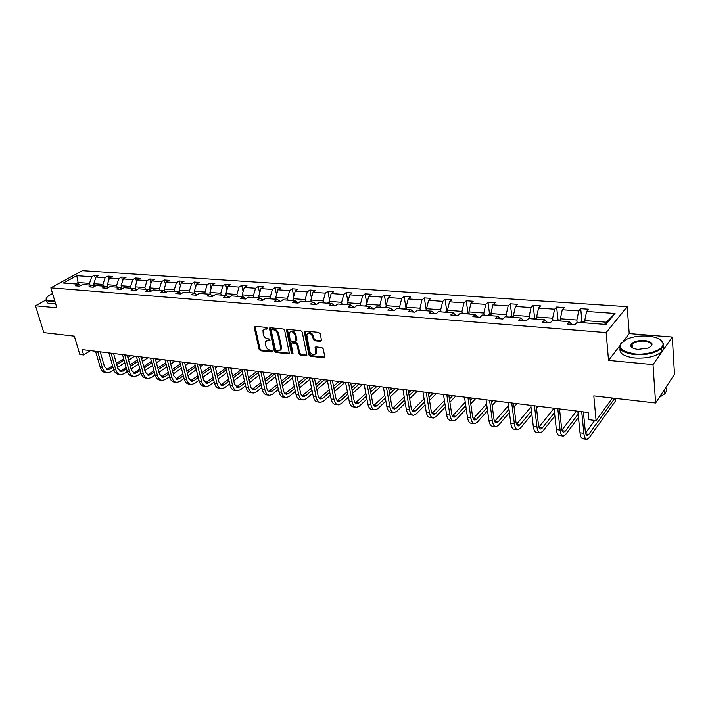 <?xml version="1.0" encoding="UTF-8"?>
<svg xmlns="http://www.w3.org/2000/svg" width="710" height="710" viewBox="0 0 710 710"><rect width="100%" height="100%" fill="white"/><g stroke="black" fill="none" stroke-linecap="round" stroke-linejoin="round"><path stroke-width="1.06" d="M267.484 328.348L266.534 327.408L255.005 326.316L254.207 327.443L259.168 349.427L260.517 350.758L271.965 352.018L272.542 351.255L271.593 350.314L270.102 350.154C267.945 349.684 266.498 348.255 265.771 345.868L265.513 341.794L267.954 340.48L269.995 340.347L269.072 338.91L267.572 338.759C265.416 338.306 263.969 336.877 263.224 334.472L262.984 330.301L265.416 329.005L266.916 329.147L267.484 328.348M46.23 299.86L35.5 305.788L43.842 332.635L74.346 336.149L79.813 354.467L83.629 354.956L90.525 350.642M619.59 346.072L608.532 360.387L653.014 364.62L672.299 337.046L674.5 374.241L655.614 403.005L593.808 395.896L596.098 420.595L612.437 398.044M653.014 364.62L655.614 403.005M320.583 341.377L321.488 340.223L320.201 333.762L318.772 332.369L305.105 331.073L304.253 331.579L308.894 354.885L310.288 356.26L323.866 357.76L324.772 356.633L323.236 348.93L321.816 347.536L315.959 346.933L315.089 347.456L315.772 353.5C313.625 355.781 311.601 355.018 309.702 351.219L306.72 334.552C308.903 332.315 310.927 333.096 312.791 336.895L313.296 339.407L314.716 340.791L320.583 341.377L321.488 340.764M596.098 420.595L588.874 419.663L588.182 412.483L82.032 349.586L83.629 354.956M608.532 360.387L606.154 332.599L50.845 287.825L82.422 270.661L627.17 306.685L606.154 332.599M35.5 305.788L56.889 307.82L50.845 287.825M284.63 330.354L283.246 328.996L270.173 327.754L269.401 328.171L274.229 351.077L275.586 352.417L288.579 353.855L289.387 353.402L284.63 330.354M287.443 329.396L300.809 330.665L302.211 332.04L306.871 355.284L306.028 355.79L300.312 355.16L298.928 353.793L297.02 344.705L295.626 343.347L291.863 342.957L291.047 343.418L293.008 353.5L292.99 353.953L291.446 353.332L286.591 330.549L287.443 329.396M605.976 324.461L577.186 322.269L575.144 324.612L567.148 323.991L569.207 321.657L552.531 320.387L550.419 322.686L542.635 322.083L544.765 319.793L528.524 318.55L526.35 320.822L518.77 320.228L520.962 317.973L505.138 316.767L502.902 318.994L495.518 318.426L497.772 316.207L482.347 315.027L480.066 317.228L472.869 316.669L475.167 314.477L460.133 313.332L457.799 315.497L450.788 314.947L453.14 312.799L438.478 311.681L436.091 313.811L429.257 313.279L431.653 311.158L417.356 310.066L414.924 312.16L408.25 311.646L410.691 309.56L396.748 308.495L394.272 310.563L387.758 310.057L390.243 307.998L376.628 306.96L374.117 308.992L367.762 308.504L370.283 306.471L356.997 305.46L354.45 307.465L348.237 306.986L350.802 304.989L337.818 303.995L335.235 305.974L329.174 305.504L331.765 303.534L319.092 302.567L316.474 304.519L310.554 304.058L313.181 302.114L300.791 301.173L298.147 303.09L292.36 302.646L295.014 300.729L282.899 299.806L280.237 301.706L274.575 301.262L277.255 299.371L265.416 298.466L262.727 300.339L257.197 299.913L259.895 298.049L248.322 297.162L245.607 299.008L240.193 298.59L242.927 296.753L231.602 295.892L228.86 297.712L223.57 297.304L226.321 295.484L215.245 294.641L212.476 296.443L207.302 296.034L210.071 294.242L199.235 293.416L196.457 295.191L191.389 294.801L194.176 293.035L183.57 292.218L180.766 293.976L175.814 293.594L178.618 291.845L168.226 291.056L165.412 292.786L160.558 292.405L163.38 290.683L153.209 289.902L150.378 291.615L145.63 291.242L148.461 289.547L138.503 288.784L135.654 290.47L131.004 290.106L133.853 288.429L124.09 287.683L121.232 289.352L116.671 288.997L119.537 287.337L109.97 286.609L107.103 288.251L102.63 287.905L105.506 286.263L96.134 285.553L93.25 287.177L88.874 286.84L91.759 285.216L82.564 284.515L79.68 286.121L75.384 285.793L78.278 284.186L63.305 283.041L76.778 275.693L91.705 276.74L94.51 275.187L98.779 275.48L95.983 277.042L105.133 277.681L107.929 276.11L112.286 276.412L109.5 277.992L118.836 278.648L121.614 277.06L126.06 277.361L123.283 278.959L132.805 279.625L135.583 278.018L140.11 278.329L137.349 279.944L147.068 280.627L149.819 278.995L154.452 279.314L151.7 280.947L161.614 281.648L164.356 279.997L169.078 280.326L166.344 281.976L176.462 282.686L179.186 281.018L184.005 281.355L181.29 283.024L191.62 283.752L194.336 282.065L199.253 282.402L196.546 284.098L207.098 284.834L209.796 283.13L214.819 283.476L212.13 285.189L222.904 285.944L225.585 284.213L230.714 284.568L228.043 286.308L239.057 287.08L241.711 285.322L246.956 285.686L244.302 287.443L255.556 288.233L258.183 286.458L263.543 286.831L260.916 288.606L272.418 289.414L275.027 287.621L280.503 287.994L277.903 289.804L289.662 290.63L292.236 288.801L297.836 289.192L295.262 291.02L307.288 291.863L309.844 290.017L315.568 290.408L313.021 292.263L325.313 293.123L327.842 291.26L333.691 291.659L331.18 293.541L343.755 294.419L346.249 292.52L352.24 292.937L349.755 294.845L362.632 295.742L365.091 293.825L371.223 294.242L368.774 296.177L381.953 297.099L384.376 295.147L390.651 295.582L388.237 297.543L401.727 298.484L404.114 296.505L410.54 296.949L408.17 298.937L421.988 299.904L424.332 297.898L430.917 298.351L428.583 300.365L442.738 301.359L445.046 299.327L451.791 299.789L449.501 301.839L464.003 302.851L466.257 300.791L473.171 301.262L470.934 303.339L485.8 304.386L488.01 302.283L495.101 302.771L492.9 304.883L508.156 305.948L510.312 303.818L517.572 304.324L515.433 306.463L531.08 307.554L533.183 305.398L540.629 305.912L538.553 308.078L554.599 309.205L556.64 307.013L564.29 307.536L562.267 309.746L578.748 310.9L580.718 308.673L588.572 309.214L586.62 311.45L615.038 313.447L605.976 324.461M560.589 321L560.359 318.763L576.848 319.997L577.079 322.384M576.848 319.997L578.748 310.9M560.359 318.763L562.267 309.746M571.719 324.346L569.207 321.657M536.858 319.189L536.609 316.98L552.682 318.186L552.913 320.414M552.682 318.186L554.599 309.205M536.609 316.98L538.553 308.078M547.375 322.455L544.765 319.793M513.738 317.423L513.472 315.24L529.128 316.411L529.385 318.621M529.128 316.411L531.08 307.554M513.472 315.24L515.433 306.463M523.669 320.609L520.962 317.973M491.196 315.702L490.921 313.545L506.177 314.69L506.452 316.864M506.177 314.69L508.156 305.948M490.921 313.545L492.9 304.883M500.568 318.817L497.772 316.207M469.221 314.024L468.919 311.894L483.812 313.012L484.096 315.16M483.812 313.012L485.8 304.386M468.919 311.894L470.934 303.339M478.061 317.068L475.167 314.477M447.779 312.391L447.469 310.279L461.988 311.37L462.29 313.5M461.988 311.37L464.003 302.851M447.469 310.279L449.501 301.839M456.104 315.364L453.14 312.799M426.861 310.794L426.532 308.708L440.706 309.773L441.017 311.876M440.706 309.773L442.738 301.359M426.532 308.708L428.583 300.365M434.697 313.696L431.653 311.158M406.448 309.232L406.102 307.173L419.938 308.211L420.267 310.288M419.938 308.211L421.988 299.904M406.102 307.173L408.17 298.937M413.815 312.08L410.691 309.56M386.515 307.714L386.16 305.673L399.659 306.685L400.005 308.743M399.659 306.685L401.727 298.484M386.16 305.673L388.237 297.543M393.429 310.492L390.243 307.998M367.043 306.223L366.68 304.208L379.868 305.202L380.223 307.235M379.868 305.202L381.953 297.099M366.68 304.208L368.774 296.177M373.54 308.948L370.283 306.471M348.024 304.776L347.651 302.779L360.538 303.747L360.902 305.761M360.538 303.747L362.632 295.742M347.651 302.779L349.755 294.845M354.112 307.439L350.802 304.989M329.449 303.356L329.067 301.386L341.652 302.327L342.025 304.315M341.652 302.327L343.755 294.419M329.067 301.386L331.18 293.541M335.138 305.966L331.765 303.534M311.282 301.972L310.891 300.019L323.192 300.942L323.582 302.913M323.192 300.942L325.313 293.123M310.891 300.019L313.021 292.263M316.527 304.475L313.181 302.114M293.532 300.614L293.132 298.688L305.158 299.593L305.548 301.537M305.158 299.593L307.288 291.863M293.132 298.688L295.262 291.02M298.289 302.984L295.014 300.729M276.172 299.292L275.755 297.383L287.523 298.262L287.923 300.188M287.523 298.262L289.662 290.63M275.755 297.383L277.903 289.804M280.468 301.537L277.255 299.371M259.185 297.996L258.768 296.105L270.27 296.966L270.688 298.874M270.27 296.966L272.418 289.414M258.768 296.105L260.916 288.606M263.037 300.126L259.895 298.049M242.571 296.727L242.145 294.854L253.399 295.706L253.825 297.588M253.399 295.706L255.556 288.233M242.145 294.854L244.302 287.443M245.997 298.741L242.927 296.753M229.33 297.401L226.321 295.484L225.878 293.638L236.892 294.464L237.326 296.327M236.892 294.464L239.057 287.08M225.878 293.638L228.043 286.308M210.453 294.481L209.956 292.44L220.739 293.248L221.174 295.094M220.739 293.248L222.904 285.944M209.956 292.44L212.13 285.189M213.027 296.088L210.071 294.242M194.922 293.487L194.371 291.269L204.924 292.058L205.368 293.887M204.924 292.058L207.098 284.834M194.371 291.269L196.546 284.098M197.069 294.801L194.176 293.035M179.71 292.502L179.106 290.124L189.446 290.896L189.889 292.706M189.446 290.896L191.62 283.752M179.106 290.124L181.29 283.024M181.449 293.549L178.618 291.845M164.809 291.535L164.161 288.997L174.287 289.76L174.74 291.553M174.287 289.76L176.462 282.686M164.161 288.997L166.344 281.976M166.158 292.325L163.38 290.683M150.218 290.567L149.508 287.896L159.43 288.642L159.892 290.417M159.43 288.642L161.614 281.648M149.508 287.896L151.7 280.947M151.177 291.135L148.461 289.547M135.912 289.618L135.157 286.822L144.884 287.55L145.346 289.307M144.884 287.55L147.068 280.627M135.157 286.822L137.349 279.944M136.515 289.964L133.853 288.429M121.898 288.677L121.099 285.766L130.622 286.476L131.093 288.216M130.622 286.476L132.805 279.625M121.099 285.766L123.283 278.959M122.147 288.819L119.537 287.337M108.133 287.665L107.308 284.728L116.644 285.429L117.123 287.151M116.644 285.429L118.836 278.648M107.308 284.728L109.5 277.992M108.062 287.701L105.506 286.263M94.563 286.432L93.791 283.716L102.95 284.399L103.429 286.103M102.95 284.399L105.133 277.681M93.791 283.716L95.983 277.042M94.27 286.6L91.759 285.216M78.632 284.382L78.1 282.536L89.513 283.388L90.001 285.083M89.513 283.388L91.705 276.74M76.778 275.693L78.1 282.536L75.491 283.973M672.299 337.046L629.229 333.594L627.17 306.685M604.592 324.355L606.358 322.216L584.729 320.592L584.942 322.855M80.736 285.535L78.278 284.186M584.729 320.592L586.62 311.45M615.038 313.447L606.358 322.216M95.468 278.595L94.51 275.187M108.932 279.722L107.929 276.11M122.661 280.885L121.614 277.06M136.666 282.083L135.583 278.018M150.955 283.308L149.819 278.995M165.536 284.577L164.356 279.997M180.411 285.882L179.186 281.018M195.596 287.222L194.336 282.065M211.101 288.606L209.796 283.13M226.943 290.044L225.585 284.213M243.113 291.526L241.711 285.322M259.647 293.061L258.183 286.458M276.536 294.65L275.027 287.621M293.798 296.292L292.236 288.801M311.442 298.005L309.844 290.017M329.493 299.789L327.842 291.26M347.953 301.652L346.249 292.52M366.848 303.587L365.091 293.825M386.178 305.62L384.376 295.147M406.058 308.326L404.114 296.505M426.204 309.853L424.332 297.898M446.83 311.415L445.046 299.327M467.97 313.021L466.257 300.791M489.634 314.663L488.01 302.283M511.848 316.34L510.312 303.818M534.621 318.071L533.183 305.398M557.98 319.846L556.64 307.013M581.952 321.657L580.718 308.673M629.229 333.594L623.495 341.013M267.51 328.535L264.138 329.183M266.649 340.658L270.048 340.019M255.005 326.316L259.966 348.832L261.307 350.154L272.56 351.397M270.146 327.754L275.018 350.474L276.376 351.814L289.361 353.243L288.579 353.855M271.761 329.609L271.185 330.407L275.462 349.906L276.412 350.846L278 351.015L280.539 349.613L280.663 347.465L277.761 334.099C277.024 331.659 275.551 330.212 273.359 329.768L271.761 329.609L272.569 329.023L271.619 329.617M280.175 350.216L281.329 349L281.453 346.862L280.663 347.465M272.569 329.023L274.158 329.174C276.35 329.617 277.814 331.064 278.56 333.496L281.453 346.862M306.028 355.79L306.8 355.169L301.093 354.538L300.312 355.16M291.65 342.957L292.653 342.344L296.416 342.735L297.801 344.101L299.709 353.172L301.093 354.538M287.381 329.387L292.227 352.719L293.026 353.633M295.023 335.209C293.23 331.517 291.26 330.718 289.112 332.795L290.106 339.841L291.49 341.208L295.262 341.59L296.088 341.111L295.023 335.209L295.813 334.605C294.348 331.259 292.476 330.292 290.186 331.694M296.256 340.986L296.913 339.85L296.123 340.454M295.813 334.605L296.913 339.85M307.829 333.363C310.172 331.907 312.089 332.883 313.571 336.283L314.077 338.794L315.488 340.179L321.355 340.764M315.462 354.095L316.545 352.879L316.607 351.255L315.835 351.876M315.835 346.924L316.607 351.255M305.007 331.064L309.666 354.263L311.06 355.639L324.772 357.139M94.235 285.269L92.859 285.828M94.457 286.041L93.986 286.45M106.819 372.714L105.506 372.528C103.048 372.288 101.326 370.664 100.341 367.673L95.557 351.264M113.786 369.928L110.831 371.88L107.609 372.821C105.16 372.581 103.438 370.957 102.462 367.957L97.678 351.53M100.208 351.84L104.503 366.626L107.947 369.883L113.023 367.318M106.651 369.528L112.624 365.916M116.813 364.825L124.046 360.077M127.88 357.556L130.791 355.639M116.413 363.431L123.655 358.683M127.489 356.171L128.688 355.382M134.687 356.127L128.608 360.147M124.774 362.668L117.558 367.443M52.549 293.47L48.404 295.892C45.147 298.661 45.768 300.357 50.259 300.978L54.794 300.889M54.936 301.342L50.099 301.448C46.807 301.084 45.546 300.037 46.31 298.298L46.611 297.801M55.655 303.747L50.836 303.853C47.543 303.481 46.274 302.424 47.029 300.676M53.782 297.534L53.543 296.745M647.928 336.087C640.305 335.582 633.444 336.54 627.347 338.945C615.916 345.717 618.375 350.704 634.731 353.935C648.31 355.39 664.107 349.577 663.034 343.622C662.102 339.54 657.061 337.028 647.928 336.087M660.344 339.708L663.601 344.048L661.711 348.255C655.721 353.127 646.677 355.248 634.598 354.618C621.578 352.675 617.159 348.743 621.33 342.85L622.102 342.131M644.698 340.454C653.067 342.007 654.283 344.527 648.354 348.033L638.095 349.373C633.613 348.867 631.154 347.625 630.711 345.655C631.714 342.087 636.373 340.356 644.698 340.454M650.75 346.72L650.83 346.64C652.801 343.809 650.715 341.971 644.565 341.12C638.973 340.871 634.82 341.874 632.104 344.128L631.27 346.072L632.477 347.847M663.344 345.859C664.294 347.767 663.823 349.702 661.924 351.645C655.942 356.526 646.916 358.648 634.846 358C624.081 356.589 619.147 353.429 620.061 348.53M631.226 346.817L632.246 346.107M666.184 386.914L663.415 391.121M665.962 387.758C666.947 389.817 666.504 391.876 664.622 393.935L659.235 397.493M107.734 286.263L106.393 286.76M107.956 287.053L107.512 287.39M121.508 287.275L120.23 287.727M120.141 374.56L118.774 374.374C116.325 374.126 114.621 372.493 113.644 369.475L108.896 352.923M127.294 371.587L124.135 373.708L120.922 374.676C118.481 374.427 116.777 372.794 115.801 369.768L111.062 353.189M113.582 353.5L117.833 368.419L121.259 371.703L126.54 368.952M119.946 371.33L126.132 367.505M130.356 366.404L137.793 361.434M141.654 358.852L144.006 357.281M129.948 364.958L137.394 360.005M141.263 357.423L141.876 357.023M147.884 357.769L142.373 361.47M138.512 364.061L131.093 369.04M133.711 376.451L132.3 376.256C129.868 376.007 128.173 374.365 127.205 371.312L122.502 354.609M141.059 373.274L137.687 375.581L134.501 376.557C132.069 376.309 130.365 374.667 129.406 371.614L124.712 354.885M127.223 355.195L131.43 370.256L134.829 373.549L140.323 370.611M133.507 373.167L139.914 369.111M144.165 368.002L151.816 362.81M155.712 360.165L157.478 358.958M143.757 366.511L151.407 361.328M161.339 359.438L156.413 362.801M152.526 365.455L144.893 370.664M135.557 288.304L134.368 288.73M147.556 378.368L146.1 378.164C143.677 377.924 141.991 376.264 141.033 373.194L136.382 356.34M155.108 374.986L151.505 377.48L148.337 378.474C145.914 378.235 144.228 376.575 143.278 373.495L138.627 356.615M141.13 356.926L145.293 372.12L148.674 375.439L154.381 372.297M147.325 375.049L153.963 370.744M158.25 369.617L166.113 364.186M170.045 361.47L171.216 360.662M157.833 368.082L165.714 362.65M175.042 361.142L170.746 364.132M166.823 366.848L158.969 372.297M149.899 289.361L148.807 289.742M161.676 380.329L160.167 380.116C157.762 379.877 156.085 378.208 155.144 375.111L150.538 358.097M169.433 376.717L165.607 379.424L162.448 380.436C160.043 380.196 158.365 378.528 157.425 375.421L152.827 358.381M155.312 358.692L159.43 374.019L162.785 377.374L164.88 376.699L168.714 374.001M161.418 376.957L168.297 372.404M172.619 371.259L180.713 365.57M184.671 362.783L185.212 362.402M172.202 369.661L180.304 363.981M189.02 362.881L185.363 365.464M181.405 368.25L173.329 373.966M164.525 290.425L163.548 290.78M176.071 382.326L174.518 382.113C172.122 381.873 170.462 380.196 169.53 377.063L164.977 359.89M184.059 378.465L179.976 381.403L176.843 382.433C174.456 382.202 172.796 380.516 171.864 377.374L167.32 360.183M169.788 360.485L173.852 375.963L177.18 379.335L179.257 378.661L183.349 375.732M175.796 378.9L182.914 374.072M187.28 372.919L195.605 366.955M186.854 371.259L195.188 365.304M203.255 364.647L200.282 366.795M196.297 369.661L187.981 375.643M179.461 291.517L178.574 291.845M190.759 384.367L189.153 384.137C186.774 383.906 185.132 382.211 184.209 379.051L179.719 361.718M198.977 380.249L194.646 383.427L191.523 384.465C189.153 384.243 187.511 382.539 186.588 379.38L182.106 362.02M184.556 362.322L188.576 377.942L191.869 381.341L193.936 380.658L198.276 377.489M190.466 380.888L197.841 375.767M202.243 374.596L210.817 368.33M201.809 372.874L210.391 366.626M217.784 366.449L215.503 368.117M211.491 371.064L202.936 377.347M194.709 292.635L193.715 292.999M205.758 386.444L204.089 386.213C201.729 385.983 200.096 384.279 199.19 381.084L194.753 363.591M214.207 382.042L209.61 385.486L206.512 386.551C204.16 386.32 202.527 384.616 201.622 381.421L197.194 363.893M199.625 364.195L203.593 379.965L206.858 383.391L208.909 382.69L213.515 379.264M205.438 382.921L213.071 377.471M217.508 376.282L226.339 369.715M217.074 374.507L225.913 367.949M232.587 368.295L231.052 369.44M227.005 372.475L218.192 379.06M210.275 293.771L209.166 294.18M221.059 388.565L219.328 388.326C216.994 388.104 215.379 386.382 214.482 383.16L210.116 365.499M229.747 383.87L224.875 387.589L221.804 388.672C219.47 388.45 217.855 386.728 216.958 383.498L212.601 365.81M215.015 366.111L218.92 382.024L222.15 385.486L224.191 384.767L229.073 381.057M220.712 384.98L228.629 379.202M233.102 377.995L242.19 371.09M232.658 376.149L241.569 369.404M247.701 370.167L246.929 370.753M242.847 373.877L233.767 380.8M226.179 294.925L224.955 295.378M242.43 296.105L241.08 296.611M259.035 297.312L257.552 297.872M276.004 298.537L274.388 299.158M293.363 299.789L291.597 300.472M311.113 301.129L309.187 301.812M329.28 302.504L327.186 303.188M347.864 303.916L345.592 304.59M366.884 305.353L364.425 306.028M386.355 306.835L383.711 307.501M236.67 390.731L234.895 390.491C232.578 390.269 230.981 388.53 230.093 385.281L225.789 367.452M245.624 385.716L240.468 389.737L237.415 390.837C235.108 390.615 233.51 388.885 232.623 385.628L228.336 367.762M230.723 368.064L234.566 384.137L237.77 387.616L239.785 386.888L244.959 382.876M236.306 387.092L244.506 380.95M249.024 379.726L258.387 372.457M248.571 377.8L256.958 371.321M259.035 375.262L249.68 382.557M252.627 392.95L250.781 392.692C248.491 392.479 246.902 390.731 246.033 387.447L241.808 369.44M261.839 387.58L256.381 391.929L253.364 393.047C251.065 392.834 249.485 391.086 248.624 387.802L244.4 369.759M246.769 370.052L250.55 386.284C251.127 388.476 252.183 389.648 253.718 389.79L255.715 389.053L261.191 384.714M252.227 389.24L260.73 382.708M265.283 381.465L274.939 373.815M264.83 379.468L272.675 373.274M275.569 376.646L265.93 384.323M268.912 395.204L267.004 394.946C264.741 394.733 263.17 392.967 262.318 389.657L258.165 371.472M278.409 389.462L272.631 394.165L269.64 395.31C267.377 395.097 265.815 393.331 264.963 390.012L260.818 371.8M263.161 372.093L266.871 388.485C267.439 390.695 268.486 391.876 269.995 392.018L271.983 391.263L277.77 386.568M268.495 391.432L277.308 384.483M281.897 383.222L291.313 375.59M281.444 381.137L288.713 375.27M292.467 378.013L282.536 386.107M285.553 397.52L283.583 397.245C281.337 397.041 279.793 395.257 278.95 391.92L274.877 373.549M295.333 391.361L289.236 396.455L286.272 397.618C284.027 397.414 282.491 395.63 281.657 392.284L277.592 373.886M279.909 374.17L283.547 390.722C284.106 392.967 285.136 394.156 286.636 394.29L288.597 393.517L294.712 388.45M285.101 393.668L294.242 386.267M298.874 384.989L307.741 377.631M298.413 382.814L305.087 377.303M309.738 379.353L299.496 387.9M302.558 399.872L300.516 399.597C298.298 399.393 296.78 397.6 295.955 394.227L291.961 375.67M312.64 393.287L306.196 398.789L303.268 399.978C301.049 399.774 299.531 397.982 298.715 394.6L294.739 376.016M286.636 329.857L287.195 329.431M297.029 376.3L300.587 393.02C301.138 395.284 302.149 396.482 303.632 396.615L305.566 395.825L312.027 390.34M302.078 395.958L311.557 388.059M316.234 386.764L324.523 379.717M315.764 384.5L321.808 379.38M327.408 380.666L316.837 389.701M319.926 402.286L317.823 401.993C315.63 401.798 314.131 399.996 313.323 396.579L309.427 377.844M330.327 395.213L323.529 401.177L320.636 402.384C318.444 402.188 316.953 400.387 316.145 396.961L312.258 378.19M314.521 378.474L318 395.363C318.541 397.644 319.536 398.851 321 398.984L322.917 398.186L329.733 392.239M319.429 398.283L329.254 389.861M333.975 388.548L341.652 381.847M333.505 386.178L338.883 381.501M345.095 382.273L334.561 391.503M337.694 404.753L335.51 404.452C333.354 404.256 331.881 402.437 331.091 398.993L327.283 380.063M348.424 397.156L341.244 403.617L338.386 404.851C336.229 404.656 334.756 402.836 333.975 399.384L330.185 380.418M332.413 380.693L335.812 397.76C336.327 400.067 337.312 401.283 338.759 401.407L340.649 400.6L347.838 394.156M337.161 400.662L347.359 391.671M352.124 390.322L359.162 384.021M351.645 387.846L356.331 383.666M362.553 384.438L352.692 393.313M355.852 407.274L353.598 406.963C351.477 406.777 350.021 404.94 349.258 401.461L345.548 382.326M366.928 399.109L359.358 406.111L356.535 407.371C354.414 407.185 352.968 405.348 352.204 401.86L348.512 382.699M350.713 382.974L354.015 400.209C354.521 402.543 355.488 403.768 356.908 403.892L358.781 403.058L366.36 396.082M355.293 403.085L365.881 393.473M370.682 392.106L377.054 386.24M370.203 389.506L374.161 385.885M380.391 386.657L371.241 395.124M374.436 409.847L372.102 409.528C370.008 409.351 368.579 407.496 367.833 403.981L364.23 384.651M385.867 401.07L377.88 408.667L375.102 409.945C373.016 409.768 371.596 407.913 370.851 404.389L367.265 385.024M369.431 385.299L372.643 402.712C373.132 405.073 374.081 406.306 375.475 406.422L377.321 405.579L385.317 398.008M373.833 405.561L384.829 395.266M389.683 393.873L395.337 388.512M389.195 391.148L392.381 388.148M398.621 388.92L390.216 396.925M393.438 412.483L391.024 412.155C388.965 411.977 387.571 410.114 386.843 406.564L383.356 387.03M405.241 403.023L396.828 411.276L394.094 412.581C392.044 412.404 390.651 410.54 389.932 406.981L386.462 387.411M388.583 387.678L391.689 405.277C392.177 407.655 393.1 408.907 394.476 409.022L396.286 408.161L404.718 399.934M392.808 408.09L404.221 397.05M409.12 395.63L414.036 390.837M408.64 392.763L411.01 390.464M417.258 391.237L409.643 398.709M406.298 308.344L403.44 309.001M412.883 415.181L410.389 414.835C408.365 414.675 406.999 412.794 406.298 409.2L402.925 389.462M425.086 404.966L416.211 413.948L413.531 415.279C411.516 415.11 410.158 413.229 409.457 409.635L406.102 389.852M408.188 390.109L411.196 407.904C411.658 410.309 412.563 411.569 413.912 411.676L415.687 410.797L424.58 401.851M412.226 410.664L424.083 398.816M429.026 397.369L433.153 393.216M428.547 394.352L430.056 392.834M436.313 393.606L429.523 400.476M426.719 309.888L423.657 310.545M432.789 417.95L430.207 417.586C428.219 417.427 426.896 415.536 426.213 411.906L422.965 391.947M445.401 406.901L436.055 416.681L433.419 418.039C431.449 417.879 430.127 415.98 429.452 412.341L426.222 392.355M428.263 392.612L431.156 410.593C431.6 413.025 432.488 414.285 433.801 414.392L435.549 413.495L444.921 403.75M432.097 413.291L444.424 400.546M449.412 399.073L452.705 395.647M448.933 395.887L449.545 395.248M455.793 396.029L449.892 402.206M447.646 311.477L444.362 312.125M453.166 420.773L450.495 420.409C448.551 420.249 447.256 418.341 446.608 414.675L443.493 394.503M466.222 408.809L456.37 419.477L453.788 420.861C451.862 420.711 450.566 418.802 449.918 415.128L446.821 394.911M448.818 395.159L451.595 413.344C452.021 415.794 452.882 417.072 454.178 417.178L455.882 416.264L465.76 405.623M452.447 415.971L465.263 402.242M470.304 400.724L472.718 398.132M475.735 398.505L470.757 403.892M469.088 313.101L465.574 313.749M474.04 423.675L471.271 423.284C469.381 423.142 468.121 421.216 467.491 417.507L464.517 397.112M487.557 410.682L477.173 422.343L474.644 423.755C472.762 423.613 471.511 421.687 470.89 417.968L467.934 397.538M469.878 397.777L472.523 416.158C472.94 418.643 473.774 419.93 475.034 420.027L476.703 419.095L487.113 407.469M473.286 418.696L486.616 403.883M491.71 402.33L493.193 400.68M496.13 401.043L492.145 405.525M491.08 314.77L489.146 314.628L487.317 315.409M495.42 426.639L492.554 426.24C490.708 426.106 489.492 424.163 488.888 420.418L486.057 399.792M509.425 412.501L498.473 425.281L496.006 426.719C494.178 426.586 492.962 424.642 492.367 420.888L489.563 400.227M491.462 400.458L493.974 419.042C494.364 421.554 495.172 422.858 496.405 422.947L498.038 421.997L509.008 409.253M513.658 403.848L514.155 403.28M494.63 421.465L508.52 405.445M517.013 403.635L514.067 407.078M513.623 316.483L511.44 316.314L509.611 317.113M517.333 429.683L514.359 429.266C512.567 429.142 511.386 427.18 510.818 423.391L508.147 402.534M531.852 414.249L520.306 428.29L517.901 429.763C516.126 429.63 514.945 427.668 514.386 423.879L511.733 402.978M513.578 403.209L515.948 422.006C516.321 424.544 517.111 425.849 518.3 425.938L519.889 424.962L531.462 410.975M516.516 424.287L530.973 406.919M538.393 406.298L536.556 408.534M536.751 318.231L534.31 318.044L532.473 318.852M539.795 432.798L536.716 432.372C534.976 432.248 533.84 430.278 533.308 426.444L530.787 405.348M554.856 415.909L542.68 431.369L540.346 432.869C538.615 432.754 537.488 430.784 536.964 426.941L534.47 405.809M536.263 406.031L538.482 425.041C538.837 427.606 539.591 428.92 540.745 429L542.289 428.006L554.492 412.599M538.952 427.154L554.022 408.268L556.365 429.577L560.11 430.082L557.794 408.703M560.288 409.013L559.622 409.856M560.492 320.033L557.767 319.828L555.939 320.645M559.524 408.916L561.592 428.148C561.921 430.739 562.639 432.07 563.758 432.142L565.258 431.13L578.144 414.099M561.956 430.065L576.476 411.028M578.472 417.445L565.613 434.529L563.358 436.064C561.69 435.958 560.607 433.961 560.11 430.082M562.817 435.993L559.631 435.549C557.953 435.443 556.862 433.446 556.365 429.577M584.854 321.878L581.845 321.648L580.008 322.482M586.442 439.268L583.132 438.807C581.517 438.709 580.478 436.703 580.008 432.78L577.851 411.196M615.339 398.372L615.552 400.919L589.14 437.768L586.957 439.339C585.351 439.241 584.321 437.236 583.86 433.304L581.73 411.676M583.389 411.889L585.297 431.334C585.599 433.961 586.291 435.301 587.365 435.372L588.803 434.334L614.771 398.31M585.572 433.02L594.723 420.418M266.214 328.419L265.416 329.005M270.04 340.196L269.454 340.64M268.753 339.886L267.954 340.48M272.56 351.574L271.965 352.018M261.307 350.154L260.517 350.758M259.966 348.832L259.168 349.427M255.014 326.857L254.207 327.443M267.492 328.721L266.916 329.147M276.376 351.814L275.586 352.417M275.018 350.474L274.229 351.077M270.155 328.304L269.347 328.89M278.56 333.496L277.761 334.099M274.158 329.174L273.359 329.768M299.709 353.172L298.928 353.793M297.801 344.101L297.02 344.705M296.416 342.735L295.626 343.347M292.653 342.344L291.863 342.957M292.227 352.719L291.446 353.332M287.381 329.946L286.591 330.549M315.488 340.179L314.716 340.791M314.077 338.794L313.296 339.407M313.571 336.283L312.791 336.895M315.835 347.447L315.062 348.069M324.63 357.13L323.866 357.76M311.06 355.639L310.288 356.26M309.666 354.263L308.894 354.885M305.007 331.632L304.217 332.236M94.368 285.739L93.152 285.651M100.341 367.673L102.462 367.957M107.964 368.969L110.077 369.253M107.885 286.778L106.562 286.671M121.667 287.834L120.247 287.719M113.644 369.475L115.801 369.768M121.232 370.771L123.38 371.064M127.205 371.312L129.406 371.614M134.758 372.608L136.941 372.91M135.725 288.908L134.518 288.81M141.033 373.194L143.278 373.495M148.541 374.481L150.777 374.782M150.067 290.008L149.127 289.928M155.144 375.111L157.425 375.421M162.599 376.398L164.88 376.699M164.711 291.127L164.046 291.073M169.53 377.063L171.864 377.374M176.941 378.341L179.257 378.661M184.209 379.051L186.588 379.38M191.567 380.329L193.936 380.658M199.19 381.084L201.622 381.421M206.486 382.362L208.909 382.69M214.482 383.16L216.958 383.498M221.724 384.43L224.191 384.767M230.093 385.281L232.623 385.628M237.264 386.542L239.785 386.888M246.033 387.447L248.624 387.802M253.142 388.698L255.715 389.053M262.318 389.657L264.963 390.012M269.347 390.908L271.983 391.263M278.95 391.92L281.657 392.284M285.908 393.154L288.597 393.517M295.955 394.227L298.715 394.6M302.824 395.452L305.566 395.825M313.323 396.579L316.145 396.961M320.112 397.804L322.917 398.186M331.091 398.993L333.975 399.384M337.783 400.209L340.649 400.6M349.258 401.461L352.204 401.86M355.843 402.668L358.781 403.058M367.833 403.981L370.851 404.389M374.321 405.179L377.321 405.579M386.843 406.564L389.932 406.981M393.216 407.744L396.286 408.161M406.298 409.2L409.457 409.635M412.545 410.371L415.687 410.797M426.213 411.906L429.452 412.341M432.337 413.06L435.549 413.495M446.608 414.675L449.918 415.128M452.589 415.811L455.882 416.264M467.491 417.507L470.89 417.968M473.339 418.634L476.703 419.095M488.888 420.418L492.367 420.888M494.666 421.536L498.038 421.997M510.818 423.391L514.386 423.879M516.614 424.518L519.889 424.962M533.308 426.444L536.964 426.941M539.121 427.58L542.289 428.006M562.196 430.713L565.258 431.13M580.008 432.78L583.86 433.304M585.856 433.934L588.803 434.334M254.801 326.316L254.26 326.698M269.969 327.754L269.401 328.171M281.329 349L280.539 349.613M296.869 340.507L296.088 341.111M316.545 352.879L315.772 353.5M315.746 346.933L315.089 347.456M304.909 331.073L304.253 331.579M107.414 369.803L107.947 369.883M661.924 351.645L661.711 348.255M632.104 344.128L632.379 347.776M664.622 393.935L664.391 390.216M631.27 346.072L630.711 345.655M663.034 343.622L663.601 344.048M120.735 371.623L121.259 371.703M134.314 373.478L134.829 373.549M148.15 375.377L148.674 375.439M162.27 377.303L162.785 377.374M176.675 379.264L177.18 379.335M191.363 381.279L191.869 381.341M206.353 383.32L206.858 383.391M221.653 385.415L222.15 385.486M237.273 387.545L237.77 387.616M253.221 389.728L253.718 389.79M269.516 391.947L269.995 392.018M286.157 394.227L286.636 394.29M303.152 396.544L303.632 396.615M320.529 398.922L321 398.984M338.297 401.345L338.759 401.407M356.455 403.83L356.908 403.892M375.031 406.368L375.475 406.422M394.032 408.96L394.476 409.022"/></g></svg>
